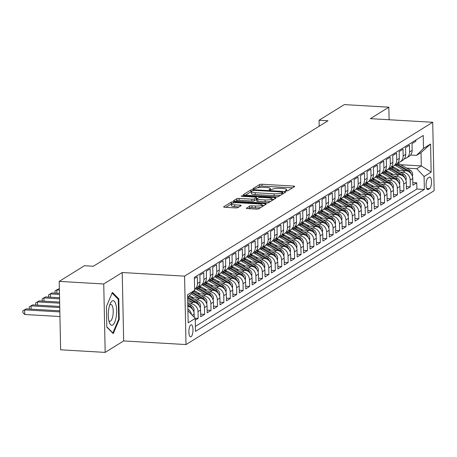 <?xml version="1.0" encoding="UTF-8"?>
<svg xmlns="http://www.w3.org/2000/svg" width="457" height="457" viewBox="0 0 457 457"><rect width="100%" height="100%" fill="white"/><g stroke="black" fill="none" stroke-linecap="round" stroke-linejoin="round"><path stroke-width="0.69" d="M286.202 190.929L287.87 190.729L294.571 186.57A1.862 0.4 -1.2 0 0 294.685 186.433A1.862 0.4 -1.2 0 0 293.457 186.079L261.975 184.245A1.862 0.4 -1.2 0 0 259.599 184.537L252.892 188.695L253.675 189.038L256.211 188.301A5.952 1.285 -1.2 0 1 263.826 187.37L266.448 187.524A5.952 1.285 -1.2 0 1 270.378 188.655A5.952 1.285 -1.2 0 1 270.024 189.101L269.082 189.741L269.938 189.986L272.475 189.244A5.952 1.285 -1.2 0 1 280.09 188.318L282.712 188.473A5.952 1.285 -1.2 0 1 286.642 189.598A5.952 1.285 -1.2 0 1 286.288 190.049L285.345 190.683L286.202 190.929M191.06 336.752A6.061 2.034 93.3 0 0 192.991 330.251A6.061 2.034 93.3 0 0 191.289 324.784A6.061 2.034 93.3 0 0 190.815 324.916A6.061 2.034 93.3 0 0 188.878 331.416A6.061 2.034 93.3 0 0 190.586 336.883A6.061 2.034 93.3 0 0 191.06 336.752M246.374 208.101A1.862 0.4 -1.2 0 0 246.26 208.238A1.862 0.4 -1.2 0 0 247.488 208.592L256.32 209.106A1.862 0.4 -1.2 0 0 258.702 208.815L266.145 204.199A1.862 0.4 -1.2 0 0 266.26 204.056A1.862 0.4 -1.2 0 0 265.031 203.708L233.55 201.874A1.862 0.4 -1.2 0 0 231.173 202.165L223.724 206.781A1.862 0.4 -1.2 0 0 223.616 206.924A1.862 0.4 -1.2 0 0 224.844 207.272L235.509 207.895A1.862 0.4 -1.2 0 0 237.891 207.604L241.079 205.627A1.862 0.4 -1.2 0 0 241.187 205.49A1.862 0.4 -1.2 0 0 239.959 205.136L234.67 204.827A4.976 1.074 -1.2 0 1 231.385 203.885A4.976 1.074 -1.2 0 1 238.046 202.737L258.771 203.942A4.976 1.074 -1.2 0 1 262.055 204.885A4.976 1.074 -1.2 0 1 255.394 206.033L251.938 205.833A1.862 0.4 -1.2 0 0 249.556 206.124L246.38 208.375M122.225 272.521L103.745 283.98L59.204 281.386L60.632 349.805L105.173 352.398L123.658 340.933L186.016 344.561L184.582 276.142L122.225 272.521L123.658 340.933M389.107 119.745L388.844 107.195L370.359 118.654L432.716 122.282L184.582 276.142M388.844 107.195L344.298 104.602L319.072 120.248L319.192 126.212M59.204 281.386L84.431 265.74L93.342 266.26L327.977 120.768L319.072 120.248M275.948 196.938A1.862 0.4 -1.2 0 0 278.324 196.647L285.774 192.031A1.862 0.4 -1.2 0 0 285.882 191.889A1.862 0.4 -1.2 0 0 284.654 191.534L253.172 189.706A1.862 0.4 -1.2 0 0 250.796 189.998L243.347 194.613A1.862 0.4 -1.2 0 0 243.238 194.751A1.862 0.4 -1.2 0 0 244.466 195.105L275.948 196.938M275.959 198.115L268.51 202.731A1.862 0.4 -1.2 0 1 266.134 203.022L234.652 201.189A1.862 0.4 -1.2 0 1 233.43 200.84A1.862 0.4 -1.2 0 1 233.538 200.697L236.726 198.721A1.862 0.4 -1.2 0 1 239.102 198.429L251.87 199.172A1.862 0.4 -1.2 0 0 254.252 198.886L256.366 197.573A1.862 0.4 -1.2 0 0 256.474 197.435A1.862 0.4 -1.2 0 0 255.246 197.081L241.953 196.31L241.096 196.059L242.838 195.762L274.84 197.624A1.862 0.4 -1.2 0 1 276.068 197.972A1.862 0.4 -1.2 0 1 275.959 198.115M195.27 320.168L198.178 318.363L195.002 318.181M188.198 303.654L190.758 303.802A7.58 6.946 58.2 0 1 198.035 311.617L200.606 310.023L200.749 316.77L204.605 314.376L200.697 314.153M194.631 299.672L197.184 299.821A7.58 6.946 58.2 0 1 204.468 307.63L207.038 306.036L207.181 312.782L211.037 310.394L207.124 310.166M201.057 295.685L203.611 295.833A7.58 6.946 58.2 0 1 210.894 303.642L213.465 302.048L213.608 308.801L217.463 306.407L213.55 306.179M207.484 291.697L210.043 291.846A7.58 6.946 58.2 0 1 217.321 299.655L219.891 298.061L220.034 304.813L223.89 302.42L219.983 302.191M213.916 287.71L216.469 287.859A7.58 6.946 58.2 0 1 223.753 295.673L226.324 294.074L226.461 300.826L230.322 298.432L226.409 298.204M220.343 283.723L222.896 283.871A7.58 6.946 58.2 0 1 230.179 291.686L232.75 290.092L232.893 296.839L236.749 294.451L232.836 294.222M226.769 279.741L229.328 279.89A7.58 6.946 58.2 0 1 236.606 287.699L239.177 286.105L239.319 292.851L243.175 290.463L239.268 290.235M233.201 275.754L235.755 275.902A7.58 6.946 58.2 0 1 243.038 283.711L245.609 282.118L245.746 288.87L249.608 286.476L245.695 286.248M239.628 271.766L242.181 271.915A7.58 6.946 58.2 0 1 249.465 279.724L252.036 278.13L252.178 284.882L256.034 282.489L252.121 282.26M246.055 267.779L248.614 267.928A7.58 6.946 58.2 0 1 255.891 275.742L258.462 274.149L258.605 280.895L262.461 278.502L258.548 278.279M252.487 263.792L255.04 263.94A7.58 6.946 58.2 0 1 262.324 271.755L264.894 270.161L265.031 276.908L268.893 274.52L264.98 274.291M258.913 259.81L261.467 259.959A7.58 6.946 58.2 0 1 268.75 267.768L271.321 266.174L271.464 272.92L275.32 270.533L271.407 270.304M265.34 255.823L267.899 255.971A7.58 6.946 58.2 0 1 275.177 263.78L277.747 262.187L277.89 268.939L281.746 266.545L277.833 266.317M271.772 251.836L274.326 251.984A7.58 6.946 58.2 0 1 281.603 259.793L284.18 258.199L284.317 264.951L288.178 262.558L284.265 262.329M278.199 247.848L280.752 247.997A7.58 6.946 58.2 0 1 288.036 255.811L290.606 254.218L290.749 260.964L294.605 258.571L290.692 258.348M284.625 243.867L287.179 244.015A7.58 6.946 58.2 0 1 294.462 251.824L297.033 250.23L297.176 256.977L301.032 254.589L297.119 254.36M291.058 239.879L293.611 240.028A7.58 6.946 58.2 0 1 300.889 247.837L303.465 246.243L303.602 252.995L307.464 250.602L303.551 250.373M297.484 235.892L300.038 236.041A7.58 6.946 58.2 0 1 307.321 243.849L309.892 242.256L310.035 249.008L313.89 246.614L309.977 246.386M303.911 231.905L306.464 232.053A7.58 6.946 58.2 0 1 313.748 239.868L316.318 238.268L316.461 245.021L320.317 242.627L316.404 242.399M310.343 227.917L312.896 228.066A7.58 6.946 58.2 0 1 320.174 235.881L322.751 234.287L322.888 241.033L326.744 238.64L322.836 238.417M316.77 223.936L319.323 224.084A7.58 6.946 58.2 0 1 326.606 231.893L329.177 230.299L329.32 237.046L333.176 234.658L329.263 234.43M323.196 219.948L325.75 220.097A7.58 6.946 58.2 0 1 333.033 227.906L335.604 226.312L335.746 233.064L339.602 230.671L335.689 230.442M329.628 215.961L332.182 216.11A7.58 6.946 58.2 0 1 339.46 223.919L342.03 222.325L342.173 229.077L346.029 226.683L342.122 226.455M336.055 211.974L338.608 212.122A7.58 6.946 58.2 0 1 345.892 219.937L348.463 218.343L348.605 225.09L352.461 222.696L348.548 222.473M342.482 207.986L345.035 208.135A7.58 6.946 58.2 0 1 352.318 215.95L354.889 214.356L355.032 221.102L358.888 218.714L354.975 218.486M348.908 204.005L351.467 204.153A7.58 6.946 58.2 0 1 358.745 211.962L361.316 210.369L361.458 217.115L365.314 214.727L361.407 214.499M355.34 200.017L357.894 200.166A7.58 6.946 58.2 0 1 365.177 207.975L367.748 206.381L367.891 213.133L371.747 210.74L367.834 210.511M361.767 196.03L364.32 196.179A7.58 6.946 58.2 0 1 371.604 203.988L374.174 202.394L374.317 209.146L378.173 206.753L374.26 206.524M368.193 192.043L370.753 192.191A7.58 6.946 58.2 0 1 378.03 200.006L380.601 198.412L380.744 205.159L384.6 202.765L380.692 202.542M374.626 188.061L377.179 188.21A7.58 6.946 58.2 0 1 384.463 196.019L387.033 194.425L387.17 201.171L391.032 198.784L387.119 198.555M381.052 184.074L383.606 184.222A7.58 6.946 58.2 0 1 390.889 192.031L393.46 190.438L393.603 197.19L397.459 194.796L393.546 194.568M387.479 180.087L390.038 180.235A7.58 6.946 58.2 0 1 397.316 188.044L399.886 186.45L400.029 193.202L403.885 190.809L399.978 190.58M393.911 176.099L396.465 176.248A7.58 6.946 58.2 0 1 403.748 184.062L406.319 182.463L406.456 189.215L410.317 186.822L410.175 180.075A7.58 6.946 -121.8 0 0 402.891 172.26L400.338 172.112M406.404 186.593L410.317 186.822M415.847 140.048L415.87 141.23L412.014 143.624L412.157 150.37A7.58 6.946 -121.8 0 1 409.021 156.397L406.45 157.991A7.58 6.946 -121.8 0 0 409.586 151.97L409.443 145.217L405.588 147.611L405.73 154.357A7.58 6.946 -121.8 0 1 402.594 160.384L400.024 161.978A7.58 6.946 58.2 0 1 397.876 162.823M400.024 161.978A7.58 6.946 58.2 0 0 403.154 155.951L403.017 149.205L399.161 151.593L399.298 158.345A7.58 6.946 -121.8 0 1 396.168 164.371L393.597 165.965A7.58 6.946 58.2 0 1 391.449 166.805M393.597 165.965A7.58 6.946 58.2 0 0 396.727 159.939L396.585 153.192L392.729 155.58L392.871 162.332A7.58 6.946 -121.8 0 1 389.741 168.359L387.165 169.953A7.58 6.946 58.2 0 1 385.017 170.792M387.165 169.953A7.58 6.946 58.2 0 0 390.301 163.926L390.158 157.174L386.302 159.567L386.445 166.319A7.58 6.946 -121.8 0 1 383.309 172.34L380.738 173.934A7.58 6.946 58.2 0 1 378.59 174.78M380.738 173.934A7.58 6.946 58.2 0 0 383.874 167.913L383.731 161.161L379.876 163.555L380.013 170.301A7.58 6.946 -121.8 0 1 376.882 176.328L374.312 177.922A7.58 6.946 58.2 0 1 372.164 178.767M374.312 177.922A7.58 6.946 58.2 0 0 377.442 171.895L377.299 165.148L373.443 167.542L373.586 174.288A7.58 6.946 -121.8 0 1 370.456 180.315L367.879 181.909A7.58 6.946 58.2 0 1 365.731 182.754M367.879 181.909A7.58 6.946 58.2 0 0 371.015 175.882L370.873 169.136L367.017 171.524L367.16 178.276A7.58 6.946 -121.8 0 1 364.023 184.302L361.453 185.896A7.58 6.946 58.2 0 1 359.305 186.736M361.453 185.896A7.58 6.946 58.2 0 0 364.589 179.869L364.446 173.123L360.59 175.511L360.727 182.263A7.58 6.946 -121.8 0 1 357.597 188.29L355.026 189.883A7.58 6.946 58.2 0 1 352.878 190.723M355.026 189.883A7.58 6.946 58.2 0 0 358.157 183.857L358.02 177.105L354.158 179.498L354.301 186.245A7.58 6.946 -121.8 0 1 351.17 192.271L348.594 193.865A7.58 6.946 58.2 0 1 346.452 194.711M348.594 193.865A7.58 6.946 58.2 0 0 351.73 187.844L351.587 181.092L347.731 183.486L347.874 190.232A7.58 6.946 -121.8 0 1 344.738 196.259L342.167 197.852A7.58 6.946 58.2 0 1 340.019 198.698M342.167 197.852A7.58 6.946 58.2 0 0 345.303 191.826L345.161 185.079L341.305 187.473L341.442 194.219A7.58 6.946 -121.8 0 1 338.311 200.246L335.741 201.84A7.58 6.946 58.2 0 1 333.593 202.68M335.741 201.84A7.58 6.946 58.2 0 0 338.871 195.813L338.734 189.067L334.872 191.454L335.015 198.207A7.58 6.946 -121.8 0 1 331.885 204.233L329.314 205.827A7.58 6.946 58.2 0 1 327.166 206.667M329.314 205.827A7.58 6.946 58.2 0 0 332.445 199.8L332.302 193.048L328.446 195.442L328.589 202.194A7.58 6.946 -121.8 0 1 325.453 208.215L322.882 209.814A7.58 6.946 58.2 0 1 320.734 210.654M322.882 209.814A7.58 6.946 58.2 0 0 326.018 203.788L325.875 197.036L322.019 199.429L322.156 206.176A7.58 6.946 -121.8 0 1 319.026 212.202L316.455 213.796A7.58 6.946 58.2 0 1 314.307 214.641M316.455 213.796A7.58 6.946 58.2 0 0 319.586 207.775L319.449 201.023L315.587 203.416L315.73 210.163A7.58 6.946 -121.8 0 1 312.599 216.19L310.029 217.783A7.58 6.946 58.2 0 1 307.881 218.629M310.029 217.783A7.58 6.946 58.2 0 0 313.159 211.757L313.016 205.01L309.161 207.398L309.303 214.15A7.58 6.946 -121.8 0 1 306.167 220.177L303.597 221.771A7.58 6.946 58.2 0 1 301.449 222.61M303.597 221.771A7.58 6.946 58.2 0 0 306.733 215.744L306.59 208.998L302.734 211.385L302.871 218.138A7.58 6.946 -121.8 0 1 299.741 224.164L297.17 225.758A7.58 6.946 58.2 0 1 295.022 226.598M297.17 225.758A7.58 6.946 58.2 0 0 300.3 219.731L300.163 212.979L296.302 215.373L296.444 222.125A7.58 6.946 -121.8 0 1 293.314 228.146L290.743 229.74A7.58 6.946 58.2 0 1 288.596 230.585M290.743 229.74A7.58 6.946 58.2 0 0 293.874 223.719L293.731 216.966L289.875 219.36L290.018 226.106A7.58 6.946 -121.8 0 1 286.882 232.133L284.311 233.727A7.58 6.946 58.2 0 1 282.163 234.572M284.311 233.727A7.58 6.946 58.2 0 0 287.447 227.7L287.304 220.954L283.449 223.347L283.591 230.094A7.58 6.946 -121.8 0 1 280.455 236.12L277.885 237.714A7.58 6.946 58.2 0 1 275.737 238.56M277.885 237.714A7.58 6.946 58.2 0 0 281.015 231.688L280.878 224.941L277.016 227.329L277.159 234.081A7.58 6.946 -121.8 0 1 274.029 240.108L271.458 241.702A7.58 6.946 58.2 0 1 269.31 242.541M271.458 241.702A7.58 6.946 58.2 0 0 274.588 235.675L274.446 228.928L270.59 231.316L270.733 238.068A7.58 6.946 -121.8 0 1 267.596 244.095L265.026 245.689A7.58 6.946 58.2 0 1 262.878 246.529M265.026 245.689A7.58 6.946 58.2 0 0 268.162 239.662L268.019 232.91L264.163 235.304L264.306 242.05A7.58 6.946 -121.8 0 1 261.17 248.077L258.599 249.671A7.58 6.946 58.2 0 1 256.451 250.516M258.599 249.671A7.58 6.946 58.2 0 0 261.73 243.65L261.593 236.897L257.737 239.291L257.874 246.037A7.58 6.946 -121.8 0 1 254.743 252.064L252.173 253.658A7.58 6.946 58.2 0 1 250.025 254.503M252.173 253.658A7.58 6.946 58.2 0 0 255.303 247.631L255.16 240.885L251.304 243.278L251.447 250.025A7.58 6.946 -121.8 0 1 248.311 256.051L245.74 257.645A7.58 6.946 58.2 0 1 243.592 258.491M245.74 257.645A7.58 6.946 58.2 0 0 248.876 251.618L248.734 244.872L244.878 247.26L245.021 254.012A7.58 6.946 -121.8 0 1 241.884 260.039L239.314 261.632A7.58 6.946 58.2 0 1 237.166 262.472M239.314 261.632A7.58 6.946 58.2 0 0 242.444 255.606L242.307 248.854L238.451 251.247L238.588 257.999A7.58 6.946 -121.8 0 1 235.458 264.02L232.887 265.62A7.58 6.946 58.2 0 1 230.739 266.46M232.887 265.62A7.58 6.946 58.2 0 0 236.018 259.593L235.875 252.841L232.019 255.235L232.162 261.981A7.58 6.946 -121.8 0 1 229.031 268.008L226.455 269.601A7.58 6.946 58.2 0 1 224.307 270.447M226.455 269.601A7.58 6.946 58.2 0 0 229.591 263.58L229.448 256.828L225.592 259.222L225.735 265.968A7.58 6.946 -121.8 0 1 222.599 271.995L220.028 273.589A7.58 6.946 58.2 0 1 217.88 274.434M220.028 273.589A7.58 6.946 58.2 0 0 223.165 267.562L223.022 260.816L219.166 263.203L219.303 269.956A7.58 6.946 -121.8 0 1 216.172 275.982L213.602 277.576A7.58 6.946 58.2 0 1 211.454 278.416M213.602 277.576A7.58 6.946 58.2 0 0 216.732 271.549L216.589 264.803L212.733 267.191L212.876 273.943A7.58 6.946 -121.8 0 1 209.746 279.97L207.17 281.563A7.58 6.946 58.2 0 1 205.022 282.403M207.17 281.563A7.58 6.946 58.2 0 0 210.306 275.537L210.163 268.785L206.307 271.178L206.45 277.93A7.58 6.946 -121.8 0 1 203.314 283.951L200.743 285.551A7.58 6.946 58.2 0 1 198.595 286.39M200.743 285.551A7.58 6.946 58.2 0 0 203.879 279.524L203.736 272.772L199.88 275.165L200.017 281.912A7.58 6.946 -121.8 0 1 196.887 287.939L194.625 289.344A7.58 6.946 58.2 0 0 197.447 283.506L200.017 281.912M197.447 283.506L197.304 276.759L194.402 278.564M200.606 310.023A7.58 6.946 -121.8 0 0 193.328 302.208L187.724 301.883M207.038 306.036A7.58 6.946 -121.8 0 0 199.755 298.221L191.243 297.73M213.465 302.048A7.58 6.946 -121.8 0 0 206.181 294.239L197.675 293.742M219.891 298.061A7.58 6.946 -121.8 0 0 212.614 290.252L204.102 289.755M194.739 290.955L194.054 290.915M226.324 294.074A7.58 6.946 -121.8 0 0 219.04 286.265L210.528 285.768M201.166 286.967L198.892 286.836M232.75 290.092A7.58 6.946 -121.8 0 0 225.467 282.277L216.961 281.786M207.592 282.986L205.319 282.849M239.177 286.105A7.58 6.946 -121.8 0 0 231.899 278.296L223.387 277.799M214.025 278.998L211.751 278.867M245.609 282.118A7.58 6.946 -121.8 0 0 238.326 274.309L229.814 273.812M220.451 275.011L218.178 274.88M252.036 278.13A7.58 6.946 -121.8 0 0 244.752 270.321L236.246 269.824M226.878 271.024L224.604 270.892M258.462 274.149A7.58 6.946 -121.8 0 0 251.184 266.334L242.673 265.843M233.31 267.037L231.036 266.905M264.894 270.161A7.58 6.946 -121.8 0 0 257.611 262.347L249.099 261.855M239.736 263.055L237.463 262.924M271.321 266.174A7.58 6.946 -121.8 0 0 264.037 258.365L255.532 257.868M246.163 259.068L243.889 258.936M277.747 262.187A7.58 6.946 -121.8 0 0 270.47 254.378L261.958 253.881M252.595 255.08L250.322 254.949M284.18 258.199A7.58 6.946 -121.8 0 0 276.896 250.39L268.385 249.893M259.022 251.093L256.748 250.962M290.606 254.218A7.58 6.946 -121.8 0 0 283.323 246.403L274.817 245.912M265.448 247.111L263.175 246.974M297.033 250.23A7.58 6.946 -121.8 0 0 289.755 242.416L281.244 241.924M271.881 243.124L269.607 242.993M303.465 246.243A7.58 6.946 -121.8 0 0 296.182 238.434L287.67 237.937M278.307 239.137L276.034 239.005M309.892 242.256A7.58 6.946 -121.8 0 0 302.608 234.447L294.102 233.95M284.734 235.149L282.46 235.018M316.318 238.268A7.58 6.946 -121.8 0 0 309.041 230.459L300.529 229.962M291.166 231.162L288.887 231.031M322.751 234.287A7.58 6.946 -121.8 0 0 315.467 226.472L306.955 225.981M297.593 227.18L295.319 227.043M329.177 230.299A7.58 6.946 -121.8 0 0 321.894 222.49L313.388 221.993M304.019 223.193L301.746 223.062M335.604 226.312A7.58 6.946 -121.8 0 0 328.326 218.503L319.814 218.006M310.452 219.206L308.172 219.074M342.03 222.325A7.58 6.946 -121.8 0 0 334.752 214.516L326.241 214.019M316.878 215.218L314.605 215.087M348.463 218.343A7.58 6.946 -121.8 0 0 341.179 210.528L332.673 210.037M323.305 211.231L321.031 211.1M354.889 214.356A7.58 6.946 -121.8 0 0 347.606 206.541L339.1 206.05M329.737 207.25L327.458 207.118M361.316 210.369A7.58 6.946 -121.8 0 0 354.038 202.56L345.526 202.063M336.163 203.262L333.89 203.131M367.748 206.381A7.58 6.946 -121.8 0 0 360.464 198.572L351.959 198.075M342.59 199.275L340.316 199.143M374.174 202.394A7.58 6.946 -121.8 0 0 366.891 194.585L358.385 194.088M349.022 195.288L346.743 195.156M380.601 198.412A7.58 6.946 -121.8 0 0 373.323 190.598L364.812 190.106M355.449 191.306L353.175 191.169M387.033 194.425A7.58 6.946 -121.8 0 0 379.75 186.61L371.238 186.119M361.875 187.319L359.602 187.187M393.46 190.438A7.58 6.946 -121.8 0 0 386.176 182.629L377.671 182.132M368.308 183.331L366.028 183.2M399.886 186.45A7.58 6.946 -121.8 0 0 392.609 178.641L384.097 178.144M374.734 179.344L372.461 179.213M406.319 182.463A7.58 6.946 -121.8 0 0 399.035 174.654L390.524 174.157M381.161 175.357L378.887 175.225M429.374 177.179L427.958 178.053A5.872 1.971 93.3 0 0 426.084 184.354A5.872 1.971 93.3 0 0 427.741 189.649A5.872 1.971 93.3 0 0 428.198 189.518L429.614 188.644A5.872 1.971 93.3 0 0 431.488 182.343A5.872 1.971 93.3 0 0 429.837 177.048A5.872 1.971 93.3 0 0 429.374 177.179M186.016 344.561L434.15 190.7L432.716 122.282M187.907 310.646L195.236 318.426L195.505 331.371L424.359 189.466L424.085 176.522L416.801 168.713L406.764 168.13M195.236 318.426L188.164 322.813L187.576 294.708L194.648 290.321L194.374 277.376L423.228 135.472L423.496 148.416L430.568 144.029L431.157 172.14L424.085 176.522M387.587 171.375L385.314 171.238M195.402 326.361L416.875 189.032L416.744 182.834L412.888 185.228L412.745 178.481A7.58 6.946 -121.8 0 0 405.462 170.667L396.956 170.175M404.302 158.836A7.58 6.946 -121.8 0 0 406.45 157.991M403.748 184.062L403.885 190.809M397.316 188.044L397.459 194.796M390.889 192.031L391.032 198.784M384.463 196.019L384.6 202.765M378.03 200.006L378.173 206.753M371.604 203.988L371.747 210.74M365.177 207.975L365.314 214.727M358.745 211.962L358.888 218.714M352.318 215.95L352.461 222.696M345.892 219.937L346.029 226.683M339.46 223.919L339.602 230.671M333.033 227.906L333.176 234.658M326.606 231.893L326.744 238.64M320.174 235.881L320.317 242.627M313.748 239.868L313.89 246.614M307.321 243.849L307.464 250.602M300.889 247.837L301.032 254.589M294.462 251.824L294.605 258.571M288.036 255.811L288.178 262.558M281.603 259.793L281.746 266.545M275.177 263.78L275.32 270.533M268.75 267.768L268.893 274.52M262.324 271.755L262.461 278.502M255.891 275.742L256.034 282.489M249.465 279.724L249.608 286.476M243.038 283.711L243.175 290.463M236.606 287.699L236.749 294.451M230.179 291.686L230.322 298.432M223.753 295.673L223.89 302.42M217.321 299.655L217.463 306.407M210.894 303.642L211.037 310.394M204.468 307.63L204.605 314.376M198.035 311.617L198.178 318.363M194.248 317.375L194.179 314.005A7.58 6.946 -121.8 0 0 187.816 306.31M394.02 167.388L391.746 167.256M416.801 168.713L421.303 165.92L421.023 152.609L416.527 155.397L423.496 148.416M400.846 164.731L421.303 165.92L431.157 172.14M410.569 155.054L416.527 155.397M103.745 283.98L105.173 352.398M194.648 290.321L187.627 297.33M412.831 182.611L416.744 182.834M416.875 189.032L424.359 189.466M187.873 308.966A7.58 6.946 58.2 0 1 191.494 314.416M421.023 152.609L430.568 144.029M106.829 327.155L113.245 333.61L119.237 319.46L118.803 298.855L112.382 292.4L106.395 306.55L106.829 327.155M117.786 298.798L118.803 298.855M118.603 319.426L119.237 319.46M292.48 187.867L262.015 186.096A1.862 0.4 -1.2 0 0 259.639 186.387L257.188 187.907M251.281 191.683A1.862 0.4 -1.2 0 0 250.836 191.843L245.478 195.162M283.677 193.328L282.729 193.271M282.626 192.317L281.843 191.974L254.218 190.363L251.636 191.135A5.952 1.285 -1.2 0 0 251.281 191.586A5.952 1.285 -1.2 0 0 255.212 192.711L274.097 193.814A5.952 1.285 -1.2 0 0 281.712 192.883L282.626 192.317L282.66 193.957M251.281 191.586L251.321 193.437A5.952 1.285 -1.2 0 0 255.252 194.562L255.212 192.711M280.775 195.128A5.952 1.285 -1.2 0 1 274.137 195.659L255.252 194.562M235.669 201.251L236.76 200.572L236.726 198.721M256.394 199.143A1.862 0.4 -1.2 0 1 256.514 199.281A1.862 0.4 -1.2 0 1 256.4 199.423L254.286 200.732A1.862 0.4 -1.2 0 1 251.91 201.023L239.142 200.28A1.862 0.4 -1.2 0 0 236.76 200.572M256.491 198.401L257.605 198.464M271.789 199.292L273.869 199.412M265.117 199.943A4.976 1.074 -1.2 0 0 271.778 198.795A4.976 1.074 -1.2 0 0 268.493 197.852L261.193 197.424A1.862 0.4 -1.2 0 0 258.811 197.715L256.697 199.029A1.862 0.4 -1.2 0 0 256.588 199.166A1.862 0.4 -1.2 0 0 257.817 199.52L265.117 199.943L265.157 201.794A4.976 1.074 -1.2 0 0 270.778 201.326M271.812 200.686A4.976 1.074 -1.2 0 0 271.818 200.64L271.778 198.795M256.737 200.874A1.862 0.4 -1.2 0 0 256.628 201.017A1.862 0.4 -1.2 0 0 257.857 201.371L257.817 199.52M265.157 201.794L257.857 201.371M260.878 207.467A4.976 1.074 -1.2 0 1 255.429 207.884L251.978 207.684A1.862 0.4 -1.2 0 0 249.596 207.969L248.505 208.649M231.385 203.885L231.425 205.736A4.976 1.074 -1.2 0 0 234.709 206.678L234.67 204.827M238.982 206.924L234.709 206.678M231.385 203.931A1.862 0.4 -1.2 0 0 231.208 204.011L225.855 207.335M264.055 205.496L262.067 205.382M412.414 176.373L412.682 174.414A5.021 4.604 -121.8 0 0 409.992 169.981L399.361 163.88A14.493 13.287 -121.8 0 0 397.687 163.058M404.399 170.604L396.145 165.874A14.493 13.287 -121.8 0 0 394.825 165.2M399.241 170.307L395.151 167.959A12.031 11.031 -121.8 0 0 391.94 166.691M411.277 174.026L411.214 173.774A5.021 4.604 -121.8 0 0 408.769 170.735L398.138 164.64A14.493 13.287 -121.8 0 0 396.773 163.943M396.048 164.446A14.493 13.287 58.2 0 1 397.367 165.114L407.998 171.215A5.021 4.604 58.2 0 1 408.501 171.541M116.204 316.752A12.316 4.13 93.3 0 0 115.375 302.968A12.316 4.13 93.3 0 0 110.48 303.162A12.316 4.13 93.3 0 0 108.715 309.218A12.316 4.13 93.3 0 0 109.354 322.511A12.316 4.13 93.3 0 0 116.204 316.752M108.812 320.563A8.432 2.828 93.3 0 0 109.863 321.277A8.432 2.828 93.3 0 0 112.913 315.439A8.432 2.828 93.3 0 0 110.84 304.448A8.432 2.828 93.3 0 0 109.714 305.036M112.096 293.08L118.26 299.278L118.677 319.237L112.879 332.947L106.824 326.858M112.571 332.93L112.879 332.947M405.982 180.361L406.256 178.401A5.021 4.604 -121.8 0 0 403.565 173.963L392.934 167.868A14.493 13.287 -121.8 0 0 391.261 167.045M397.967 174.591L389.718 169.861A14.493 13.287 -121.8 0 0 388.399 169.187M392.814 174.294L388.724 171.946A12.031 11.031 -121.8 0 0 385.514 170.678M404.845 178.013L404.782 177.762A5.021 4.604 -121.8 0 0 402.343 174.723L391.712 168.622A14.493 13.287 -121.8 0 0 390.341 167.93M389.621 168.433A14.493 13.287 58.2 0 1 390.941 169.101L401.572 175.202A5.021 4.604 58.2 0 1 402.074 175.528M399.555 184.348L399.824 182.389A5.021 4.604 -121.8 0 0 397.133 177.95L386.502 171.849A14.493 13.287 -121.8 0 0 384.828 171.027M391.54 178.578L383.292 173.843A14.493 13.287 -121.8 0 0 381.972 173.174M386.382 178.276L382.292 175.934A12.031 11.031 -121.8 0 0 379.087 174.66M398.418 182L398.355 181.743A5.021 4.604 -121.8 0 0 395.916 178.71L385.28 172.609A14.493 13.287 -121.8 0 0 383.914 171.918M383.189 172.415A14.493 13.287 58.2 0 1 384.508 173.089L395.145 179.184A5.021 4.604 58.2 0 1 395.648 179.515M393.129 188.335L393.397 186.376A5.021 4.604 -121.8 0 0 390.706 181.937L380.075 175.836A14.493 13.287 -121.8 0 0 378.402 175.014M385.114 182.566L376.859 177.83A14.493 13.287 -121.8 0 0 375.54 177.162M379.956 182.263L375.865 179.921A12.031 11.031 -121.8 0 0 372.655 178.647M391.992 185.988L391.929 185.731A5.021 4.604 -121.8 0 0 389.484 182.691L378.853 176.596A14.493 13.287 -121.8 0 0 377.488 175.905M376.762 176.402A14.493 13.287 58.2 0 1 378.082 177.076L388.713 183.171A5.021 4.604 58.2 0 1 389.215 183.503M386.696 192.323L386.97 190.358A5.021 4.604 -121.8 0 0 384.28 185.925L373.649 179.824A14.493 13.287 -121.8 0 0 371.975 179.001M378.682 186.553L370.433 181.817A14.493 13.287 -121.8 0 0 369.113 181.143M373.529 186.25L369.439 183.903A12.031 11.031 -121.8 0 0 366.228 182.634M385.559 189.969L385.497 189.718A5.021 4.604 -121.8 0 0 383.057 186.679L372.426 180.584A14.493 13.287 -121.8 0 0 371.055 179.887M370.336 180.389A14.493 13.287 58.2 0 1 371.655 181.058L382.286 187.159A5.021 4.604 58.2 0 1 382.789 187.49M380.27 196.304L380.538 194.345A5.021 4.604 -121.8 0 0 377.848 189.906L367.217 183.811A14.493 13.287 -121.8 0 0 365.543 182.989M372.255 190.535L364.006 185.805A14.493 13.287 -121.8 0 0 362.687 185.131M367.097 190.238L363.007 187.89A12.031 11.031 -121.8 0 0 359.802 186.622M379.133 193.957L379.07 193.705A5.021 4.604 -121.8 0 0 376.631 190.666L365.994 184.565A14.493 13.287 -121.8 0 0 364.629 183.874M363.903 184.377A14.493 13.287 58.2 0 1 365.223 185.045L375.86 191.146A5.021 4.604 58.2 0 1 376.362 191.472M373.843 200.292L374.112 198.332A5.021 4.604 -121.8 0 0 371.421 193.894L360.79 187.798A14.493 13.287 -121.8 0 0 359.116 186.97M365.829 194.522L357.574 189.792A14.493 13.287 -121.8 0 0 356.254 189.118M360.67 194.225L356.58 191.877A12.031 11.031 -121.8 0 0 353.37 190.609M372.706 197.944L372.644 197.692A5.021 4.604 -121.8 0 0 370.199 194.653L359.568 188.552A14.493 13.287 -121.8 0 0 358.202 187.861M357.477 188.358A14.493 13.287 58.2 0 1 358.796 189.032L369.427 195.133A5.021 4.604 58.2 0 1 369.93 195.459M367.411 204.279L367.685 202.32A5.021 4.604 -121.8 0 0 364.994 197.881L354.364 191.78A14.493 13.287 -121.8 0 0 352.69 190.957M359.402 198.509L351.147 193.774A14.493 13.287 -121.8 0 0 349.828 193.105M354.244 198.207L350.153 195.864A12.031 11.031 -121.8 0 0 346.943 194.591M366.274 201.931L366.211 201.674A5.021 4.604 -121.8 0 0 363.772 198.641L353.141 192.54A14.493 13.287 -121.8 0 0 351.77 191.849M351.05 192.346A14.493 13.287 58.2 0 1 352.37 193.02L363.001 199.115A5.021 4.604 58.2 0 1 363.504 199.446M360.984 208.266L361.253 206.307A5.021 4.604 -121.8 0 0 358.568 201.868L347.931 195.767A14.493 13.287 -121.8 0 0 346.257 194.945M352.97 202.497L344.721 197.761A14.493 13.287 -121.8 0 0 343.401 197.093M347.811 202.194L343.721 199.852A12.031 11.031 -121.8 0 0 340.516 198.578M359.848 205.918L359.785 205.661A5.021 4.604 -121.8 0 0 357.345 202.622L346.714 196.527A14.493 13.287 -121.8 0 0 345.343 195.836M344.618 196.333A14.493 13.287 58.2 0 1 345.938 197.007L356.574 203.102A5.021 4.604 58.2 0 1 357.077 203.434M354.558 212.254L354.826 210.289A5.021 4.604 -121.8 0 0 352.136 205.856L341.505 199.755A14.493 13.287 -121.8 0 0 339.831 198.932M346.543 206.484L338.289 201.748A14.493 13.287 -121.8 0 0 336.969 201.074M341.385 206.181L337.295 203.833A12.031 11.031 -121.8 0 0 334.084 202.565M353.421 209.9L353.358 209.649A5.021 4.604 -121.8 0 0 350.913 206.61L340.282 200.514A14.493 13.287 -121.8 0 0 338.917 199.818M338.191 200.32A14.493 13.287 58.2 0 1 339.511 200.989L350.142 207.09A5.021 4.604 58.2 0 1 350.65 207.421M348.131 216.235L348.4 214.276A5.021 4.604 -121.8 0 0 345.709 209.837L335.078 203.742A14.493 13.287 -121.8 0 0 333.404 202.919M340.117 210.466L331.862 205.736A14.493 13.287 -121.8 0 0 330.542 205.062M334.958 210.169L330.868 207.821A12.031 11.031 -121.8 0 0 327.658 206.553M346.994 213.887L346.926 213.636A5.021 4.604 -121.8 0 0 344.487 210.597L333.856 204.496A14.493 13.287 -121.8 0 0 332.49 203.805M331.765 204.308A14.493 13.287 58.2 0 1 333.084 204.976L343.715 211.077A5.021 4.604 58.2 0 1 344.218 211.402M341.699 220.223L341.967 218.263A5.021 4.604 -121.8 0 0 339.283 213.825L328.646 207.729A14.493 13.287 -121.8 0 0 326.972 206.901M333.684 214.453L325.435 209.717A14.493 13.287 -121.8 0 0 324.116 209.049M328.526 214.156L324.436 211.808A12.031 11.031 -121.8 0 0 321.231 210.534M340.562 217.875L340.499 217.618A5.021 4.604 -121.8 0 0 338.06 214.584L327.429 208.483A14.493 13.287 -121.8 0 0 326.058 207.792M325.333 208.289A14.493 13.287 58.2 0 1 326.658 208.963L337.289 215.058A5.021 4.604 58.2 0 1 337.792 215.39M335.272 224.21L335.541 222.251A5.021 4.604 -121.8 0 0 332.85 217.812L322.219 211.711A14.493 13.287 -121.8 0 0 320.546 210.888M327.258 218.44L319.003 213.705A14.493 13.287 -121.8 0 0 317.684 213.036M322.099 218.138L318.009 215.795A12.031 11.031 -121.8 0 0 314.799 214.522M334.136 221.862L334.073 221.605A5.021 4.604 -121.8 0 0 331.628 218.572L320.997 212.471A14.493 13.287 -121.8 0 0 319.632 211.78M318.906 212.277A14.493 13.287 58.2 0 1 320.226 212.951L330.857 219.046A5.021 4.604 58.2 0 1 331.365 219.377M328.846 228.197L329.114 226.232A5.021 4.604 -121.8 0 0 326.424 221.799L315.793 215.698A14.493 13.287 -121.8 0 0 314.119 214.876M320.831 222.428L312.577 217.692A14.493 13.287 -121.8 0 0 311.257 217.024M315.673 222.125L311.583 219.777A12.031 11.031 -121.8 0 0 308.372 218.509M327.709 225.849L327.64 225.592A5.021 4.604 -121.8 0 0 325.201 222.553L314.57 216.458A14.493 13.287 -121.8 0 0 313.205 215.767M312.479 216.264A14.493 13.287 58.2 0 1 313.799 216.932L324.43 223.033A5.021 4.604 58.2 0 1 324.933 223.364M322.413 232.179L322.682 230.219A5.021 4.604 -121.8 0 0 319.997 225.787L309.36 219.686A14.493 13.287 -121.8 0 0 307.687 218.863M314.399 226.409L306.15 221.679A14.493 13.287 -121.8 0 0 304.83 221.005M309.246 226.112L305.156 223.764A12.031 11.031 -121.8 0 0 301.946 222.496M321.277 229.831L321.214 229.58A5.021 4.604 -121.8 0 0 318.775 226.541L308.144 220.445A14.493 13.287 -121.8 0 0 306.773 219.748M306.053 220.251A14.493 13.287 58.2 0 1 307.372 220.92L318.003 227.02A5.021 4.604 58.2 0 1 318.506 227.352M315.987 236.166L316.255 234.207A5.021 4.604 -121.8 0 0 313.565 229.768L302.934 223.673A14.493 13.287 -121.8 0 0 301.26 222.85M307.972 230.397L299.718 225.667A14.493 13.287 -121.8 0 0 298.398 224.993M302.814 230.1L298.724 227.752A12.031 11.031 -121.8 0 0 295.519 226.483M314.85 233.818L314.787 233.567A5.021 4.604 -121.8 0 0 312.342 230.528L301.711 224.427A14.493 13.287 -121.8 0 0 300.346 223.736M299.621 224.238A14.493 13.287 58.2 0 1 300.94 224.907L311.571 231.008A5.021 4.604 58.2 0 1 312.08 231.333M309.56 240.154L309.829 238.194A5.021 4.604 -121.8 0 0 307.138 233.756L296.507 227.66A14.493 13.287 -121.8 0 0 294.834 226.832M301.546 234.384L293.291 229.648A14.493 13.287 -121.8 0 0 291.972 228.98M296.387 234.087L292.297 231.739A12.031 11.031 -121.8 0 0 289.087 230.465M308.424 237.806L308.355 237.549A5.021 4.604 -121.8 0 0 305.916 234.515L295.285 228.414A14.493 13.287 -121.8 0 0 293.92 227.723M293.194 228.22A14.493 13.287 58.2 0 1 294.514 228.894L305.145 234.989A5.021 4.604 58.2 0 1 305.647 235.321M303.128 244.141L303.397 242.181A5.021 4.604 -121.8 0 0 300.712 237.743L290.075 231.642A14.493 13.287 -121.8 0 0 288.401 230.819M295.113 238.371L286.865 233.636A14.493 13.287 -121.8 0 0 285.545 232.967M289.961 238.068L285.871 235.726A12.031 11.031 -121.8 0 0 282.66 234.452M301.991 241.793L301.928 241.536A5.021 4.604 -121.8 0 0 299.489 238.497L288.858 232.402A14.493 13.287 -121.8 0 0 287.487 231.71M286.768 232.207A14.493 13.287 58.2 0 1 288.087 232.881L298.718 238.977A5.021 4.604 58.2 0 1 299.221 239.308M296.702 248.128L296.97 246.163A5.021 4.604 -121.8 0 0 294.279 241.73L283.648 235.629A14.493 13.287 -121.8 0 0 281.975 234.807M288.687 242.359L280.432 237.623A14.493 13.287 -121.8 0 0 279.113 236.949M283.529 242.056L279.438 239.708A12.031 11.031 -121.8 0 0 276.234 238.44M295.565 245.775L295.502 245.523A5.021 4.604 -121.8 0 0 293.057 242.484L282.426 236.389A14.493 13.287 -121.8 0 0 281.061 235.692M280.335 236.195A14.493 13.287 58.2 0 1 281.655 236.863L292.286 242.964A5.021 4.604 58.2 0 1 292.794 243.295M290.275 252.11L290.543 250.15A5.021 4.604 -121.8 0 0 287.853 245.712L277.222 239.617A14.493 13.287 -121.8 0 0 275.548 238.794M282.26 246.34L274.006 241.61A14.493 13.287 -121.8 0 0 272.686 240.936M277.102 246.043L273.012 243.695A12.031 11.031 -121.8 0 0 269.801 242.427M289.138 249.762L289.075 249.511A5.021 4.604 -121.8 0 0 286.63 246.472L275.999 240.371A14.493 13.287 -121.8 0 0 274.634 239.679M273.909 240.182A14.493 13.287 58.2 0 1 275.228 240.85L285.859 246.951A5.021 4.604 58.2 0 1 286.362 247.277M283.843 256.097L284.117 254.138A5.021 4.604 -121.8 0 0 281.426 249.699L270.79 243.604A14.493 13.287 -121.8 0 0 269.122 242.781M275.828 250.327L267.579 245.598A14.493 13.287 -121.8 0 0 266.26 244.923M270.675 250.03L266.585 247.683A12.031 11.031 -121.8 0 0 263.375 246.414M282.706 253.749L282.643 253.498A5.021 4.604 -121.8 0 0 280.204 250.459L269.573 244.358A14.493 13.287 -121.8 0 0 268.202 243.667M267.482 244.164A14.493 13.287 58.2 0 1 268.802 244.838L279.433 250.939A5.021 4.604 58.2 0 1 279.935 251.264M277.416 260.084L277.685 258.125A5.021 4.604 -121.8 0 0 274.994 253.686L264.363 247.585A14.493 13.287 -121.8 0 0 262.689 246.763M269.402 254.315L261.153 249.579A14.493 13.287 -121.8 0 0 259.827 248.911M264.243 254.012L260.153 251.67A12.031 11.031 -121.8 0 0 256.948 250.396M276.279 257.737L276.217 257.48A5.021 4.604 -121.8 0 0 273.777 254.446L263.141 248.345A14.493 13.287 -121.8 0 0 261.775 247.654M261.05 248.151A14.493 13.287 58.2 0 1 262.369 248.825L273 254.92A5.021 4.604 58.2 0 1 273.509 255.252M270.99 264.072L271.258 262.112A5.021 4.604 -121.8 0 0 268.567 257.674L257.937 251.573A14.493 13.287 -121.8 0 0 256.263 250.75M262.975 258.302L254.72 253.566A14.493 13.287 -121.8 0 0 253.401 252.898M257.817 257.999L253.726 255.657A12.031 11.031 -121.8 0 0 250.516 254.383M269.853 261.724L269.79 261.467A5.021 4.604 -121.8 0 0 267.345 258.428L256.714 252.333A14.493 13.287 -121.8 0 0 255.349 251.641M254.623 252.138A14.493 13.287 58.2 0 1 255.943 252.812L266.574 258.908A5.021 4.604 58.2 0 1 267.077 259.239M264.557 268.059L264.832 266.094A5.021 4.604 -121.8 0 0 262.141 261.661L251.51 255.56A14.493 13.287 -121.8 0 0 249.836 254.738M256.543 262.289L248.294 257.554A14.493 13.287 -121.8 0 0 246.974 256.88M251.39 261.987L247.3 259.639A12.031 11.031 -121.8 0 0 244.089 258.371M263.421 265.706L263.358 265.454A5.021 4.604 -121.8 0 0 260.918 262.415L250.287 256.32A14.493 13.287 -121.8 0 0 248.916 255.623M248.197 256.126A14.493 13.287 58.2 0 1 249.516 256.794L260.147 262.895A5.021 4.604 58.2 0 1 260.65 263.226M258.131 272.041L258.399 270.081A5.021 4.604 -121.8 0 0 255.709 265.643L245.078 259.547A14.493 13.287 -121.8 0 0 243.404 258.725M250.116 266.271L241.867 261.541A14.493 13.287 -121.8 0 0 240.542 260.867M244.958 265.974L240.868 263.626A12.031 11.031 -121.8 0 0 237.663 262.358M256.994 269.693L256.931 269.441A5.021 4.604 -121.8 0 0 254.492 266.402L243.855 260.301A14.493 13.287 -121.8 0 0 242.49 259.61M241.764 260.113A14.493 13.287 58.2 0 1 243.084 260.781L253.721 266.882A5.021 4.604 58.2 0 1 254.223 267.208M251.704 276.028L251.973 274.069A5.021 4.604 -121.8 0 0 249.282 269.63L238.651 263.535A14.493 13.287 -121.8 0 0 236.977 262.706M243.69 270.258L235.435 265.523A14.493 13.287 -121.8 0 0 234.115 264.854M238.531 269.961L234.441 267.613A12.031 11.031 -121.8 0 0 231.231 266.345M250.567 273.68L250.505 273.423A5.021 4.604 -121.8 0 0 248.06 270.39L237.429 264.289A14.493 13.287 -121.8 0 0 236.063 263.598M235.338 264.095A14.493 13.287 58.2 0 1 236.657 264.769L247.288 270.87A5.021 4.604 58.2 0 1 247.791 271.195M245.272 280.015L245.546 278.056A5.021 4.604 -121.8 0 0 242.856 273.617L232.225 267.516A14.493 13.287 -121.8 0 0 230.551 266.694M237.257 274.246L229.008 269.51A14.493 13.287 -121.8 0 0 227.689 268.842M232.105 273.943L228.014 271.601A12.031 11.031 -121.8 0 0 224.804 270.327M244.135 277.667L244.072 277.41A5.021 4.604 -121.8 0 0 241.633 274.377L231.002 268.276A14.493 13.287 -121.8 0 0 229.631 267.585M228.911 268.082A14.493 13.287 58.2 0 1 230.231 268.756L240.862 274.851A5.021 4.604 58.2 0 1 241.365 275.183M238.845 284.003L239.114 282.038A5.021 4.604 -121.8 0 0 236.423 277.605L225.792 271.504A14.493 13.287 -121.8 0 0 224.119 270.681M230.831 278.233L222.582 273.497A14.493 13.287 -121.8 0 0 221.262 272.829M225.672 277.93L221.582 275.582A12.031 11.031 -121.8 0 0 218.377 274.314M237.709 281.655L237.646 281.398A5.021 4.604 -121.8 0 0 235.206 278.359L224.57 272.263A14.493 13.287 -121.8 0 0 223.205 271.572M222.479 272.069A14.493 13.287 58.2 0 1 223.799 272.738L234.435 278.839A5.021 4.604 58.2 0 1 234.938 279.17M232.419 287.99L232.687 286.025A5.021 4.604 -121.8 0 0 229.997 281.592L219.366 275.491A14.493 13.287 -121.8 0 0 217.692 274.668M224.404 282.215L216.15 277.485A14.493 13.287 -121.8 0 0 214.83 276.811M219.246 281.918L215.156 279.57A12.031 11.031 -121.8 0 0 211.945 278.302M231.282 285.636L231.219 285.385A5.021 4.604 -121.8 0 0 228.774 282.346L218.143 276.251A14.493 13.287 -121.8 0 0 216.778 275.554M216.052 276.057A14.493 13.287 58.2 0 1 217.372 276.725L228.003 282.826A5.021 4.604 58.2 0 1 228.506 283.157M225.987 291.972L226.261 290.012A5.021 4.604 -121.8 0 0 223.57 285.574L212.939 279.478A14.493 13.287 -121.8 0 0 211.265 278.656M217.972 286.202L209.723 281.472A14.493 13.287 -121.8 0 0 208.403 280.798M212.819 285.905L208.729 283.557A12.031 11.031 -121.8 0 0 205.519 282.289M224.85 289.624L224.787 289.372A5.021 4.604 -121.8 0 0 222.348 286.333L211.717 280.232A14.493 13.287 -121.8 0 0 210.346 279.541M209.626 280.044A14.493 13.287 58.2 0 1 210.945 280.712L221.576 286.813A5.021 4.604 58.2 0 1 222.079 287.139M219.56 295.959L219.828 294A5.021 4.604 -121.8 0 0 217.138 289.561L206.507 283.466A14.493 13.287 -121.8 0 0 204.833 282.637M211.545 290.189L203.296 285.454A14.493 13.287 -121.8 0 0 201.977 284.785M206.387 289.892L202.297 287.544A12.031 11.031 -121.8 0 0 199.092 286.271M218.423 293.611L218.36 293.354A5.021 4.604 -121.8 0 0 215.921 290.321L205.284 284.22A14.493 13.287 -121.8 0 0 203.919 283.529M203.194 284.026A14.493 13.287 58.2 0 1 204.513 284.7L215.15 290.795A5.021 4.604 58.2 0 1 215.653 291.126M59.359 288.995L58.405 288.938L56.799 289.938L59.381 290.086M55.428 293.126L55.029 292.737L54.994 290.892L58.405 288.938M54.994 290.892L56.799 289.938L56.868 293.211M213.133 299.946L213.402 297.987A5.021 4.604 -121.8 0 0 210.711 293.548L200.08 287.447A14.493 13.287 -121.8 0 0 198.407 286.625M205.119 294.177L196.864 289.441A14.493 13.287 -121.8 0 0 195.545 288.773M199.96 293.874L195.87 291.532A12.031 11.031 -121.8 0 0 194.225 290.743M211.997 297.598L211.934 297.341A5.021 4.604 -121.8 0 0 209.489 294.308L198.858 288.207A14.493 13.287 -121.8 0 0 197.493 287.516M196.767 288.013A14.493 13.287 58.2 0 1 198.087 288.687L208.718 294.782A5.021 4.604 58.2 0 1 209.22 295.113M59.45 293.36L51.978 292.926L50.367 293.925L59.473 294.451M49.002 297.113L48.602 296.724L48.562 294.879L51.978 292.926M48.562 294.879L50.367 293.925L50.436 297.199M206.701 303.934L206.975 301.968A5.021 4.604 -121.8 0 0 204.285 297.536L193.654 291.435A14.493 13.287 -121.8 0 0 193.574 291.395M198.692 298.164L191.14 293.834M193.534 297.861L189.455 295.519M205.564 301.58L205.501 301.329A5.021 4.604 -121.8 0 0 203.062 298.29L192.648 292.32M192.066 292.903L202.291 298.769A5.021 4.604 58.2 0 1 202.794 299.101M59.541 297.73L45.546 296.913L43.941 297.907L59.564 298.821M42.57 301.1L42.175 300.712L42.135 298.861L45.546 296.913M42.135 298.861L43.941 297.907L44.009 301.186M200.275 307.915L200.543 305.956A5.021 4.604 -121.8 0 0 197.852 301.517L188.707 296.273M192.26 302.146L187.673 299.518M199.138 305.567L199.075 305.316A5.021 4.604 -121.8 0 0 196.636 302.277L187.781 297.199M187.644 298.044L195.864 302.757A5.021 4.604 58.2 0 1 196.367 303.082M59.633 302.094L39.119 300.9L37.514 301.894L59.656 303.185M36.143 305.087L35.743 304.699L35.709 302.848L39.119 300.9M35.709 302.848L37.514 301.894L37.583 305.167M193.848 311.903L194.116 309.943A5.021 4.604 -121.8 0 0 191.426 305.505L187.758 303.402M192.711 309.555L192.648 309.303A5.021 4.604 -121.8 0 0 190.203 306.264L187.787 304.876M187.804 305.807L189.432 306.744A5.021 4.604 58.2 0 1 189.941 307.07M59.724 306.458L32.693 304.888L31.082 305.882L59.747 307.55M29.716 309.075L29.317 308.686L29.277 306.836L32.693 304.888M29.277 306.836L31.082 305.882L31.15 309.155M59.816 310.823L26.26 308.869L24.655 309.869L24.752 314.49L59.936 316.535M24.752 314.49L22.89 312.668L22.85 310.823L24.655 309.869L59.838 311.914M22.85 310.823L26.26 308.869M190.758 303.802L193.328 302.208M197.184 299.821L199.755 298.221M203.611 295.833L206.181 294.239M210.043 291.846L212.614 290.252M216.469 287.859L219.04 286.265M222.896 283.871L225.467 282.277M229.328 279.89L231.899 278.296M235.755 275.902L238.326 274.309M242.181 271.915L244.752 270.321M248.614 267.928L251.184 266.334M255.04 263.94L257.611 262.347M261.467 259.959L264.037 258.365M267.899 255.971L270.47 254.378M274.326 251.984L276.896 250.39M280.752 247.997L283.323 246.403M287.179 244.015L289.755 242.416M293.611 240.028L296.182 238.434M300.038 236.041L302.608 234.447M306.464 232.053L309.041 230.459M312.896 228.066L315.467 226.472M319.323 224.084L321.894 222.49M325.75 220.097L328.326 218.503M332.182 216.11L334.752 214.516M338.608 212.122L341.179 210.528M345.035 208.135L347.606 206.541M351.467 204.153L354.038 202.56M357.894 200.166L360.464 198.572M364.32 196.179L366.891 194.585M370.753 192.191L373.323 190.598M377.179 188.21L379.75 186.61M383.606 184.222L386.176 182.629M390.038 180.235L392.609 178.641M396.465 176.248L399.035 174.654M402.891 172.26L405.462 170.667M409.586 151.97L412.157 150.37M203.879 279.524L206.45 277.93M210.306 275.537L212.876 273.943M216.732 271.549L219.303 269.956M223.165 267.562L225.735 265.968M229.591 263.58L232.162 261.981M236.018 259.593L238.588 257.999M242.444 255.606L245.021 254.012M248.876 251.618L251.447 250.025M255.303 247.631L257.874 246.037M261.73 243.65L264.306 242.05M268.162 239.662L270.733 238.068M274.588 235.675L277.159 234.081M281.015 231.688L283.591 230.094M287.447 227.7L290.018 226.106M293.874 223.719L296.444 222.125M300.3 219.731L302.871 218.138M306.733 215.744L309.303 214.15M313.159 211.757L315.73 210.163M319.586 207.775L322.156 206.176M326.018 203.788L328.589 202.194M332.445 199.8L335.015 198.207M338.871 195.813L341.442 194.219M345.303 191.826L347.874 190.232M351.73 187.844L354.301 186.245M358.157 183.857L360.727 182.263M364.589 179.869L367.16 178.276M371.015 175.882L373.586 174.288M377.442 171.895L380.013 170.301M383.874 167.913L386.445 166.319M390.301 163.926L392.871 162.332M396.727 159.939L399.298 158.345M403.154 155.951L405.73 154.357M410.175 180.075L412.745 178.481M192.237 315.21L194.179 314.005M426.649 188.467L429.614 188.644M427.295 189.466L428.198 189.518M286.305 190.935L286.288 190.049M270.041 189.992L270.024 189.101M259.639 186.387L259.599 184.537M262.015 186.096L261.975 184.245M293.48 187.25L293.457 186.079M250.836 191.843L250.796 189.998M253.189 190.398L253.172 189.706M284.677 192.705L284.654 191.534M274.137 195.659L274.097 193.814M281.746 194.522L281.712 192.883M239.142 200.28L239.102 198.429M251.91 201.023L251.87 199.172M254.286 200.732L254.252 198.886M256.4 199.423L256.366 197.573M242.85 196.361L242.838 195.762M274.868 198.789L274.84 197.624M249.596 207.969L249.556 206.124M251.978 207.684L251.938 205.833M255.429 207.884L255.394 206.033M239.982 206.307L239.959 205.136M231.208 204.011L231.173 202.165M233.573 202.942L233.55 201.874M265.054 204.879L265.031 203.708M411.866 175.014L412.671 174.517M398.138 164.64L399.361 163.88M396.145 165.874L397.367 165.114M408.769 170.735L409.992 169.981M405.439 179.001L406.239 178.504M391.712 168.622L392.934 167.868M389.718 169.861L390.941 169.101M402.343 174.723L403.565 173.963M399.012 182.989L399.812 182.492M385.28 172.609L386.502 171.849M383.292 173.843L384.508 173.089M395.916 178.71L397.133 177.95M392.58 186.976L393.386 186.479M378.853 176.596L380.075 175.836M376.859 177.83L378.082 177.076M389.484 182.691L390.706 181.937M386.154 190.957L386.953 190.46M372.426 180.584L373.649 179.824M370.433 181.817L371.655 181.058M383.057 186.679L384.28 185.925M379.727 194.945L380.527 194.448M365.994 184.565L367.217 183.811M364.006 185.805L365.223 185.045M376.631 190.666L377.848 189.906M373.295 198.932L374.1 198.435M359.568 188.552L360.79 187.798M357.574 189.792L358.796 189.032M370.199 194.653L371.421 193.894M366.868 202.919L367.668 202.422M353.141 192.54L354.364 191.78M351.147 193.774L352.37 193.02M363.772 198.641L364.994 197.881M360.442 206.901L361.241 206.404M346.714 196.527L347.931 195.767M344.721 197.761L345.938 197.007M357.345 202.622L358.568 201.868M354.009 210.888L354.815 210.391M340.282 200.514L341.505 199.755M338.289 201.748L339.511 200.989M350.913 206.61L352.136 205.856M347.583 214.876L348.383 214.379M333.856 204.496L335.078 203.742M331.862 205.736L333.084 204.976M344.487 210.597L345.709 209.837M341.156 218.863L341.956 218.366M327.429 208.483L328.646 207.729M325.435 209.717L326.658 208.963M338.06 214.584L339.283 213.825M334.724 222.85L335.529 222.353M320.997 212.471L322.219 211.711M319.003 213.705L320.226 212.951M331.628 218.572L332.85 217.812M328.297 226.832L329.097 226.335M314.57 216.458L315.793 215.698M312.577 217.692L313.799 216.932M325.201 222.553L326.424 221.799M321.871 230.819L322.671 230.322M308.144 220.445L309.36 219.686M306.15 221.679L307.372 220.92M318.775 226.541L319.997 225.787M315.444 234.807L316.244 234.31M301.711 224.427L302.934 223.673M299.718 225.667L300.94 224.907M312.342 230.528L313.565 229.768M309.012 238.794L309.812 238.297M295.285 228.414L296.507 227.66M293.291 229.648L294.514 228.894M305.916 234.515L307.138 233.756M302.585 242.781L303.385 242.284M288.858 232.402L290.075 231.642M286.865 233.636L288.087 232.881M299.489 238.497L300.712 237.743M296.159 246.763L296.959 246.266M282.426 236.389L283.648 235.629M280.432 237.623L281.655 236.863M293.057 242.484L294.279 241.73M289.727 250.75L290.532 250.253M275.999 240.371L277.222 239.617M274.006 241.61L275.228 240.85M286.63 246.472L287.853 245.712M283.3 254.738L284.1 254.241M269.573 244.358L270.79 243.604M267.579 245.598L268.802 244.838M280.204 250.459L281.426 249.699M276.873 258.725L277.673 258.228M263.141 248.345L264.363 247.585M261.153 249.579L262.369 248.825M273.777 254.446L274.994 253.686M270.441 262.706L271.247 262.209M256.714 252.333L257.937 251.573M254.72 253.566L255.943 252.812M267.345 258.428L268.567 257.674M264.015 266.694L264.814 266.197M250.287 256.32L251.51 255.56M248.294 257.554L249.516 256.794M260.918 262.415L262.141 261.661M257.588 270.681L258.388 270.184M243.855 260.301L245.078 259.547M241.867 261.541L243.084 260.781M254.492 266.402L255.709 265.643M251.156 274.668L251.961 274.171M237.429 264.289L238.651 263.535M235.435 265.523L236.657 264.769M248.06 270.39L249.282 269.63M244.729 278.656L245.529 278.159M231.002 268.276L232.225 267.516M229.008 269.51L230.231 268.756M241.633 274.377L242.856 273.617M238.303 282.637L239.102 282.14M224.57 272.263L225.792 271.504M222.582 273.497L223.799 272.738M235.206 278.359L236.423 277.605M231.87 286.625L232.676 286.128M218.143 276.251L219.366 275.491M216.15 277.485L217.372 276.725M228.774 282.346L229.997 281.592M225.444 290.612L226.244 290.115M211.717 280.232L212.939 279.478M209.723 281.472L210.945 280.712M222.348 286.333L223.57 285.574M219.017 294.599L219.817 294.102M205.284 284.22L206.507 283.466M203.296 285.454L204.513 284.7M215.921 290.321L217.138 289.561M212.585 298.587L213.39 298.09M198.858 288.207L200.08 287.447M196.864 289.441L198.087 288.687M209.489 294.308L210.711 293.548M206.158 302.568L206.958 302.071M193.34 291.629L193.654 291.435M203.062 298.29L204.285 297.536M199.732 306.556L200.532 306.059M196.636 302.277L197.852 301.517M193.3 310.543L194.105 310.046M190.203 306.264L191.426 305.505M286.67 190.94L286.642 189.598M270.407 189.992L270.378 188.655M282.74 193.911L282.706 192.22M256.514 199.281L256.474 197.435M256.628 201.017L256.588 199.166M262.09 206.713L262.055 204.885"/></g></svg>

